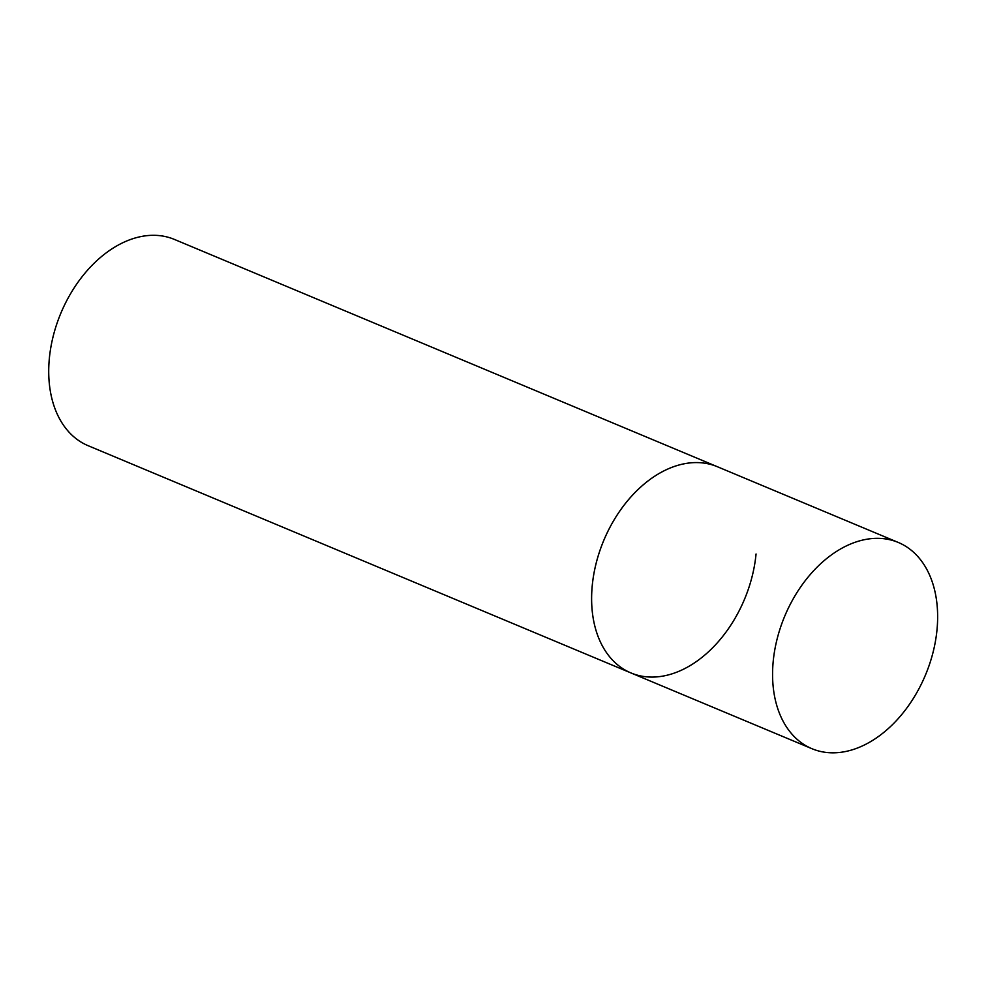 <?xml version="1.0" encoding="UTF-8"?>
<svg xmlns="http://www.w3.org/2000/svg" width="987" height="987" viewBox="0 0 987 987"><rect width="100%" height="100%" fill="white"/><g stroke="black" fill="none" stroke-linecap="round" stroke-linejoin="round"><path stroke-width="1.48" d="M684.361 463.754A111.79 76.27 112.7 0 0 596.259 562.849A111.79 76.27 112.7 0 0 630.977 672.949A111.79 76.27 -67.3 0 1 592.237 585.649A111.79 76.27 -67.3 0 1 717.315 466.703A111.79 76.27 112.7 0 0 684.361 463.754M865.328 539.507A111.79 76.27 112.7 0 0 777.213 638.614A111.79 76.27 112.7 0 0 811.943 748.701A111.79 76.27 112.7 0 0 844.897 751.65A111.79 76.27 112.7 0 0 932.999 652.543A111.79 76.27 112.7 0 0 898.281 542.455A111.79 76.27 112.7 0 0 865.328 539.507M756.054 553.991A111.79 76.27 -67.3 0 1 630.977 672.949L811.943 748.701M630.977 672.949L88.09 445.68A111.79 76.27 -67.3 0 1 49.35 358.38A111.79 76.27 -67.3 0 1 174.428 239.434L898.281 542.455"/></g></svg>

